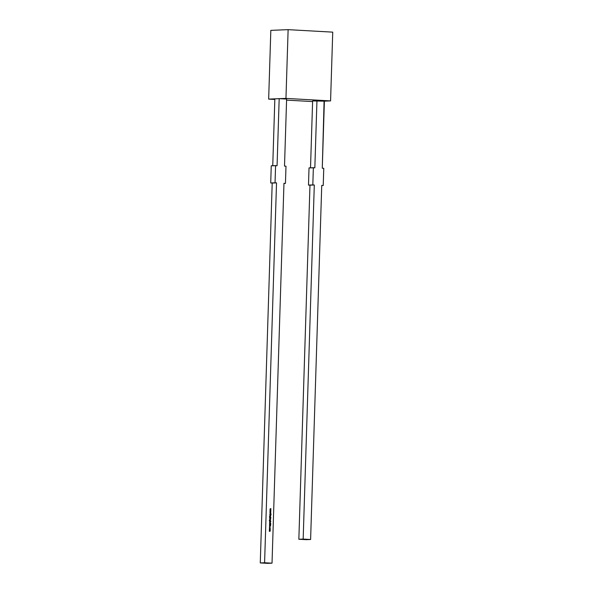<?xml version="1.0" encoding="UTF-8"?>
<svg xmlns="http://www.w3.org/2000/svg" width="593" height="593" viewBox="0 0 593 593"><rect width="100%" height="100%" fill="white"/><g stroke="black" fill="none" stroke-linecap="round" stroke-linejoin="round"><path stroke-width="0.89" d="M274.833 99.461L268.659 99.113L274.833 99.461L268.659 99.113L279.177 98.653L286.612 99.068L284.507 166.107L285.989 166.188L285.448 183.378L283.958 183.445L285.448 183.378L283.965 183.296L272.024 563.172L267.702 563.35L272.024 563.172L264.589 562.757L276.531 182.881L275.041 182.8L275.582 165.61L277.072 165.692L279.177 98.653L286.612 99.068L284.507 166.107L285.989 166.188L285.448 183.378L283.965 183.296L272.024 563.172L264.589 562.757L276.531 182.881L275.041 182.8L275.582 165.61L277.072 165.692L279.177 98.653L285.959 98.408L330.575 100.899L312.622 100.943L310.517 167.834M269.956 510.499L270.571 510.884L269.934 511.196L270.793 511.67L270.178 511.203L270.816 510.914L270.2 510.529L270.838 510.136L269.956 510.499L270.571 510.884L269.934 511.173L270.793 511.67L269.911 512.055L270.519 512.441L269.889 512.752L270.742 513.219L270.134 512.752L270.764 512.441L270.149 512.078L270.793 511.685L269.911 512.055L270.519 512.441L269.889 512.723L270.742 513.219L270.134 512.752L270.764 512.441L270.149 512.078L270.786 511.818L270.178 511.203L270.816 510.914L270.2 510.529L270.838 510.269L270.23 509.646L270.86 509.365L270.252 508.979L270.89 508.579L270.008 508.95L270.623 509.335L269.985 509.646L270.838 510.113L269.956 510.499L270.571 510.884L269.934 511.173L270.793 511.67L270.178 511.203L270.816 510.914L270.2 510.529L270.838 510.269L270.23 509.646L270.86 509.365L270.252 508.979L270.89 508.579L270.008 508.95L270.623 509.335L269.985 509.646L270.838 510.113L269.956 510.499M269.815 514.954L270.69 514.998M270.223 516.281L269.778 516.132L270.564 515.903L269.808 515.376L270.564 515.903L269.778 516.258L270.527 516.229L270.675 515.421L269.808 515.376L270.675 515.421L269.808 515.376L270.564 515.903L269.778 516.258L270.675 515.421L269.808 515.376L270.675 515.421L270.134 516.281M269.726 517.83L270.949 517.889L269.726 517.822L270.126 518.905L270.949 517.889L269.726 517.822L270.126 518.905L270.949 517.889L269.822 518.082M269.667 519.676L270.541 519.72M270.008 520.091L270.349 521.017L270.097 520.091L269.793 520.988L269.593 520.076L269.304 520.572L270.497 521.151L270.097 520.091L269.793 520.988L269.593 520.076L269.304 520.572L270.497 521.151L269.304 520.572L269.593 520.076L269.793 520.988L270.097 520.091L269.637 520.58M269.481 524.731L269.793 525.139L270.727 524.805L270.46 524.449L269.793 525.013L269.756 524.323L269.793 525.139L270.467 524.575L270.519 525.161L270.46 524.449L269.481 524.731L269.793 525.139L270.467 524.575L270.519 525.161L270.46 524.449L269.481 524.731M270.126 528.704L269.496 528.682L269.474 529.423L270.215 529.304L269.822 528.548L269.355 529.045L270.104 529.467L269.733 528.556L269.355 529.045L269.793 529.586L270.26 529.097L269.704 529.593L270.037 528.711L270.26 529.097M269.771 531.335L269.304 531.187L270.089 530.994L269.326 530.498L270.111 530.305L269.348 529.808L270.111 530.305L269.326 530.498L270.089 530.994L269.304 531.313L270.06 531.291L270.223 529.86L269.348 529.808L270.223 529.86L269.348 529.808L270.111 530.305L269.326 530.498L270.089 530.994L269.304 531.313L270.2 531.017L270.223 529.86L269.348 529.808L270.223 529.86L270.2 531.017L269.689 531.343M270.297 527.903L269.771 527.318L270.297 527.903L269.533 527.466L269.585 528.326L269.607 527.555L270.104 527.585L270.082 528.348L270.297 527.903L269.993 528.356L269.771 527.318L269.4 527.844L269.859 527.436L270.082 528.348L270.297 527.903L269.859 527.318L269.4 527.844L269.859 527.436L270.082 528.348L269.771 527.318L269.556 528.23L269.859 527.436M270.66 526.021L269.489 525.302L269.845 526.288L269.452 526.473L270.66 526.035L269.489 525.302L269.845 526.288L269.452 526.606L270.66 526.035L269.489 525.302L269.845 526.288L269.452 526.606L270.66 526.035M269.778 523.256L269.659 524.027L270.719 524.168L269.637 523.671L270.749 523.285L269.511 523.671L270.719 524.168L269.637 523.671L270.749 523.285L269.511 523.671L270.719 524.168L269.637 523.671L270.749 523.285M270.03 522.292L269.593 522.144L270.378 521.914L269.615 521.388L270.378 521.914L269.585 522.27L270.334 522.24L270.319 521.551L270.838 521.455L269.615 521.388L270.838 521.455L269.615 521.388L270.378 521.914L269.585 522.27L270.838 521.455L269.615 521.388L270.838 521.455L269.948 522.292M269.689 519.09L270.527 519.616L270.556 519.142L269.689 519.09L270.556 519.142L269.689 519.09L270.527 519.616L270.556 519.142L269.689 519.09L270.556 519.142L270.527 519.616L269.689 519.09L270.556 519.142M270.119 516.533L270.46 517.459L270.208 516.525L269.904 517.43L269.704 516.518L269.415 517.014L270.608 517.593L270.208 516.525L269.904 517.43L269.704 516.518L269.415 517.014L270.608 517.593L269.415 517.014L269.704 516.518L269.904 517.43L270.208 516.525L269.756 517.014M269.852 513.872L270.423 514.027L269.822 514.798L270.504 514.109L271.016 514.813L270.586 514.042L271.038 513.938L269.852 513.872L271.038 513.938L269.852 513.872L270.423 514.027L269.822 514.798L270.504 514.109L271.016 514.813L270.586 514.042L271.038 513.938L269.852 513.872L271.038 513.938L270.497 514.042L271.016 514.813L270.504 514.109L269.822 514.798L270.423 514.027L269.852 513.872L271.038 513.938M312.6 101.573L286.575 100.121M283.958 183.445L285.448 183.378L285.989 166.188L284.507 166.107L286.612 99.068L279.473 98.675L285.959 98.408L330.575 100.899L332.732 32.141L288.124 29.65L270.823 30.362L288.124 29.65L285.959 98.408L330.575 100.899L324.089 101.166L322.273 168.219L323.763 168.301L323.222 185.49L321.732 185.55L323.222 185.49L323.763 168.301L322.273 168.219L324.386 101.181L312.622 100.943L316.951 100.766L314.839 167.804L316.951 100.766L324.386 101.181L322.273 168.219L323.763 168.301L323.222 185.49L321.732 185.55M279.177 98.653L268.659 99.113L270.823 30.362L268.659 99.113L274.848 98.861L272.75 165.729L274.848 98.831L279.177 98.653L277.072 165.692L271.253 165.788L270.719 182.978L275.041 182.8L275.582 165.61L271.253 165.788L270.719 182.978L276.531 182.881L270.719 182.978L272.202 183.059L260.268 562.935L264.589 562.757L276.531 182.881L272.202 183.059L260.268 562.935L272.024 563.172L283.965 183.296L285.448 183.378M324.089 101.166L330.575 100.899L332.732 32.141L288.124 29.65L285.959 98.408L279.473 98.675M313.356 167.723L314.839 167.804L313.356 167.723L312.815 184.912L313.356 167.723L309.027 167.901L308.486 185.09L312.815 184.912L313.356 167.723L309.027 167.901L308.486 185.09L314.297 184.994L303.171 539.081L310.606 539.497L298.85 539.259L310.606 539.497L298.85 539.259L303.171 539.081L314.297 184.994L309.976 185.172L298.85 539.259L303.171 539.081L314.297 184.994L308.486 185.09L314.297 184.994L308.486 185.09L309.027 167.901L314.839 167.804L316.951 100.766M303.171 539.081L310.606 539.497L321.74 185.409L323.222 185.49M310.606 539.497L321.74 185.409L310.606 539.497L306.284 539.674L298.85 539.259L309.976 185.172L308.486 185.09M275.582 165.61L271.253 165.788L270.719 182.978L272.202 183.059L260.268 562.935L267.702 563.35L260.268 562.935L264.589 562.757M269.348 529.823L270.223 529.86M270.067 529.979L269.911 530.646L270.111 531.024L270.223 530.335M269.304 531.195L270.089 530.994M269.326 530.505L270.111 530.305M270.186 530.12L270 530.639M270.149 529.089L269.793 529.467L269.815 528.674L270.037 529.364L269.556 529.334L269.815 528.674L270.149 529.089L269.793 529.467L269.815 528.674L270.149 529.089L269.467 529.341L269.489 528.778L269.971 528.808M270.067 529.089L269.704 529.467L269.733 528.674L270.067 529.089L269.704 529.467L269.733 528.674L270.067 529.089L269.467 529.341L269.489 528.778M270.023 527.585L269.556 528.23L269.519 527.555L270.104 527.889L269.741 527.444M269.4 527.844L269.645 528.222M269.489 525.354L270.571 526.021L269.489 525.354L270.571 526.021L269.452 526.569M269.882 526.236L269.897 525.739L270.43 526.013L269.882 526.236L269.897 525.739L270.43 526.013L269.971 526.228L269.897 525.739L269.882 526.236L269.985 525.739L270.43 526.013L269.882 526.236M269.682 524.368L269.711 525.02L269.808 524.442M270.378 524.457L270.43 525.168L270.378 524.457M269.793 525.139L270.467 524.575M269.785 523.367L269.741 523.982L270.727 524.042M269.637 523.671L270.63 524.16M269.689 523.256L270.66 523.404M269.578 522.678L270.334 522.715M269.615 521.395L270.838 521.455M269.593 522.151L270.2 522.166M270.252 522.24L270.319 521.551M269.4 520.884L269.504 520.128L269.793 520.988M270.023 520.091L270.527 520.632M269.741 520.884L269.756 520.313L270.245 520.343M270.223 520.913L269.659 520.595L270 520.217L270.334 520.639L269.978 521.01L269.659 520.595L270 520.217L270.067 521.002L269.963 520.217M270.089 520.209L269.659 520.595L270.089 520.209L270.312 520.906L269.748 520.587L270.089 520.209L270.415 520.632L269.83 520.876L270.089 520.209L270.415 520.632L269.978 521.01L270.334 520.639M270.949 517.889L270.349 517.993L270.037 518.912M270.289 518.682L269.808 518.653M270.126 518.905L269.696 518.356L270.156 517.971L270.134 518.786L269.719 518.364L270.074 517.978L270.401 518.401L270.045 518.786L269.719 518.364L270.074 517.978L270.134 518.786L270.156 517.971L270.49 518.401L269.889 518.645L269.911 518.074L270.49 518.401L270.045 518.786L270.401 518.401M269.481 516.792L269.904 517.43M270.134 516.533L270.638 517.066M269.859 517.422L269.667 517.022M270.527 517.074L270.178 517.444L270.2 516.651L270.423 517.348L269.941 517.318L270.2 516.651L270.527 517.074L270.178 517.444L270.2 516.651L270.527 517.074L269.852 517.318L269.867 516.755L270.356 516.785M269.852 517.318L270.111 516.651L270.445 517.081L270.089 517.444L270.074 516.651M270.2 516.651L269.771 517.029M269.8 515.384L270.675 515.421M269.778 516.14L270.386 516.147M270.438 516.229L270.512 515.539M270.586 514.042L271.016 514.635M269.822 514.717L270.504 514.109M270.704 511.722L269.911 512.055L270.519 512.441L269.889 512.752L270.742 513.219L270.134 512.752L270.764 512.441L270.149 512.078L270.786 511.818L270.067 512.085L270.764 512.463L270.045 512.752L270.749 513.086M270.786 511.818L270.067 512.085L270.66 513.175M270.749 510.173L270.111 510.536L270.816 510.914L270.097 511.203L270.793 511.537M270.838 510.269L270.111 510.536L270.704 511.618M270.801 508.616L270.008 508.95L270.623 509.335L269.985 509.646L270.838 510.113L270.23 509.646L270.882 508.712L270.163 508.979L270.868 509.343L270.141 509.654L270.845 509.987M270.882 508.712L270.163 508.979L270.756 510.069M270.037 528.711L269.355 529.045M330.575 100.899L332.732 32.141L288.124 29.65L270.823 30.362L268.659 99.113M288.124 29.65L285.959 98.408M312.815 184.912L314.297 184.994M309.976 185.172L298.85 539.259M260.268 562.935L272.024 563.172M274.848 98.831L272.75 165.729M270.719 182.978L275.041 182.8M272.202 183.059L276.531 182.881M269.911 530.646L270.111 531.024M270.171 529.097L270.015 529.475M269.815 528.674L269.467 529.052L269.696 528.674M269.771 527.318L269.993 528.356M269.971 526.228L269.985 525.739M269.726 524.449L269.711 525.02M270.097 524.842L269.704 525.146M269.941 523.248L270.66 523.285M269.926 524.004L270.638 524.049M270.438 520.632L270.26 521.025M270.415 520.632L269.978 521.01M270.512 518.408L270.438 517.985M269.719 518.364L270.074 517.978M270.49 518.401L270.134 518.786L270.156 517.971M270.549 517.074L270.371 517.459M270.697 511.818L270.149 512.078M270.067 512.085L270.764 512.441M270.134 512.752L270.764 512.463M270.045 512.752L270.66 513.093M270.749 510.269L270.2 510.529M270.111 510.536L270.816 510.892L270.178 511.203M270.097 511.203L270.712 511.544M270.801 508.72L270.252 508.979M270.163 508.979L270.868 509.343L270.23 509.646M270.141 509.654L270.756 509.987"/></g></svg>
